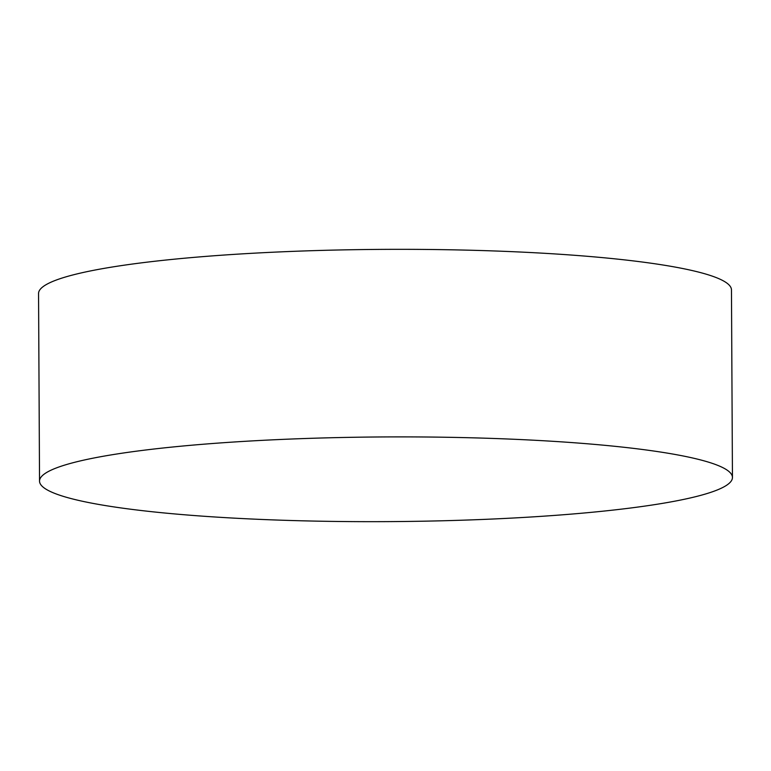 <?xml version="1.0" encoding="UTF-8"?>
<svg xmlns="http://www.w3.org/2000/svg" width="771" height="771" viewBox="0 0 771 771"><rect width="100%" height="100%" fill="white"/><g stroke="black" fill="none" stroke-linecap="round" stroke-linejoin="round"><path stroke-width="1.16" d="M172.261 447.045A346.468 42.357 179.7 0 0 39.533 481.094A346.468 42.357 179.7 0 0 234.461 518.151A346.468 42.357 179.7 0 0 599.722 511.51A346.468 42.357 179.7 0 0 732.45 477.471A346.468 42.357 179.7 0 0 537.522 440.414A346.468 42.357 179.7 0 0 172.261 447.045M732.45 477.471L731.467 289.906A346.468 42.357 179.7 0 0 536.539 252.849A346.468 42.357 179.7 0 0 171.278 259.49A346.468 42.357 179.7 0 0 38.55 293.529L39.533 481.094"/></g></svg>
